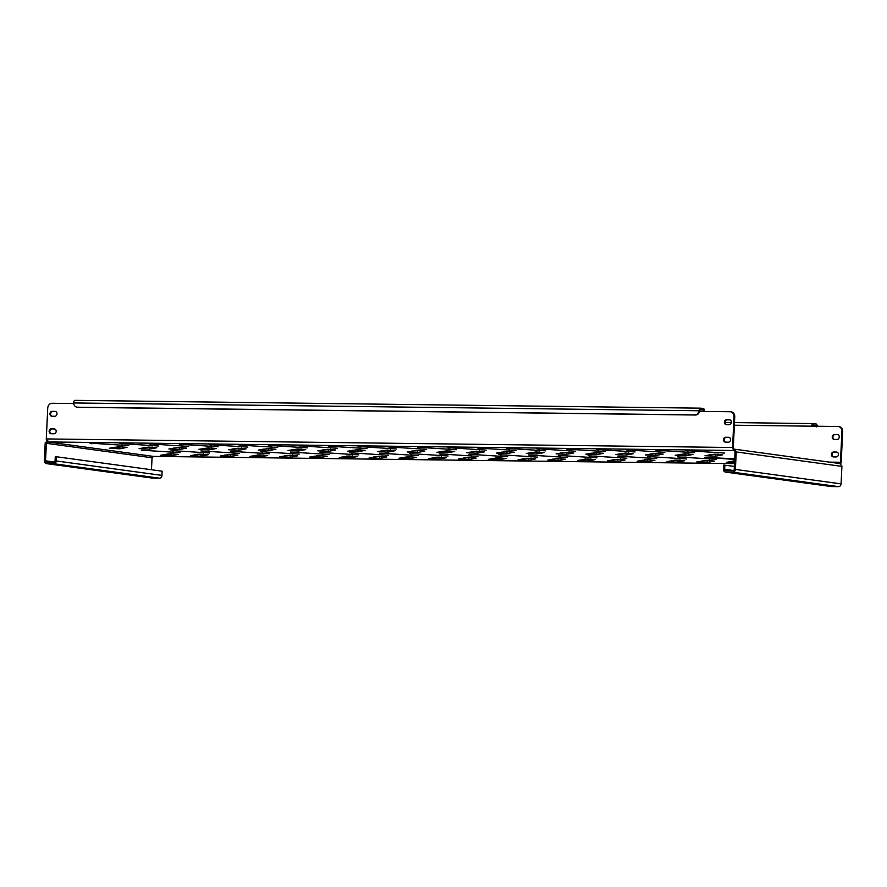<?xml version="1.0" encoding="UTF-8"?>
<svg xmlns="http://www.w3.org/2000/svg" width="887" height="887" viewBox="0 0 887 887"><rect width="100%" height="100%" fill="white"/><g stroke="black" fill="none" stroke-linecap="round" stroke-linejoin="round"><path stroke-width="1.33" d="M171.08 450.541L209.82 453.013L171.08 450.541M141.299 450.164L180.039 452.636L141.299 450.164M200.085 454.122L208.123 454.754L200.784 456.184L190.406 455.63L200.085 454.122M170.304 453.756L178.331 454.377L170.991 455.818L160.614 455.253L170.304 453.756M56.169 431.348A2.461 2.084 -82.2 0 0 54.207 428.876L51.224 428.831A2.461 2.084 -82.2 0 0 50.991 433.732L53.974 433.776A2.461 2.084 -82.2 0 0 56.169 431.348M731.376 422.267A2.461 2.084 -82.2 0 0 729.402 419.795L726.42 419.762A2.461 2.084 -82.2 0 0 726.198 424.651L729.169 424.696A2.461 2.084 -82.2 0 0 731.376 422.267M730.544 439.764A2.461 2.084 -82.2 0 0 728.582 437.291L725.599 437.258A2.461 2.084 -82.2 0 0 725.366 442.158L728.349 442.192A2.461 2.084 -82.2 0 0 730.544 439.764M57.001 413.852A2.461 2.084 -82.2 0 0 55.027 411.38L52.045 411.335A2.461 2.084 -82.2 0 0 51.823 416.236L54.794 416.269A2.461 2.084 -82.2 0 0 57.001 413.852M839.268 437.025A2.461 2.084 -82.2 0 0 837.295 434.552L834.312 434.508A2.461 2.084 -82.2 0 0 834.079 439.409L837.062 439.453A2.461 2.084 -82.2 0 0 839.268 437.025M838.437 454.521A2.461 2.084 -82.2 0 0 836.474 452.048L833.492 452.015A2.461 2.084 -82.2 0 0 833.259 456.916L836.241 456.949A2.461 2.084 -82.2 0 0 838.437 454.521M229.877 454.499L237.904 455.131L230.565 456.561L220.187 456.007L229.877 454.499M259.658 454.876L267.697 455.497L260.357 456.927L249.979 456.373L259.658 454.876M289.45 455.242L297.478 455.874L290.138 457.304L279.76 456.75L289.45 455.242M319.242 455.619L327.27 456.24L319.93 457.67L309.552 457.115L319.242 455.619M349.023 455.985L357.051 456.617L349.711 458.047L339.344 457.492L349.023 455.985M378.816 456.361L386.843 456.982L379.503 458.413L369.125 457.858L378.816 456.361M408.597 456.727L416.624 457.359L409.284 458.79L398.917 458.235L408.597 456.727M438.389 457.104L446.416 457.725L439.076 459.156L428.698 458.601L438.389 457.104M468.17 457.47L476.197 458.102L468.857 459.533L458.49 458.978L468.17 457.47M497.962 457.847L505.989 458.468L498.649 459.909L488.271 459.344L497.962 457.847M527.743 458.213L535.77 458.845L528.441 460.275L518.063 459.721L527.743 458.213M557.535 458.59L565.562 459.222L558.222 460.652L547.844 460.087L557.535 458.59M587.316 458.967L595.343 459.588L588.014 461.018L577.637 460.464L587.316 458.967M617.108 459.333L625.135 459.965L617.795 461.395L607.418 460.841L617.108 459.333M646.889 459.71L654.916 460.331L647.588 461.761L637.21 461.207L646.889 459.71M676.681 460.076L684.709 460.708L677.369 462.138L666.991 461.584L676.681 460.076M706.462 460.453L714.49 461.074L707.161 462.504L696.783 461.95L706.462 460.453M118.991 446.738L127.018 447.37L119.678 448.8L109.301 448.234L118.991 446.738M148.772 447.103L156.799 447.735L149.471 449.166L139.093 448.611L148.772 447.103M178.564 447.48L186.592 448.112L179.252 449.543L168.874 448.988L178.564 447.48M208.345 447.857L216.373 448.478L209.044 449.909L198.666 449.354L208.345 447.857M238.137 448.223L246.165 448.855L238.825 450.286L228.447 449.731L238.137 448.223M267.918 448.6L275.946 449.221L268.617 450.651L258.239 450.097L267.918 448.6M297.71 448.966L305.738 449.598L298.398 451.028L288.02 450.474L297.71 448.966M327.491 449.343L335.53 449.964L328.19 451.394L317.812 450.84L327.491 449.343M357.284 449.709L365.311 450.341L357.971 451.771L347.593 451.217L357.284 449.709M387.065 450.086L395.103 450.707L387.763 452.137L377.385 451.583L387.065 450.086M416.857 450.452L424.884 451.084L417.544 452.514L407.166 451.96L416.857 450.452M446.638 450.829L454.676 451.45L447.336 452.891L436.958 452.326L446.638 450.829M476.43 451.195L484.457 451.827L477.117 453.257L466.739 452.703L476.43 451.195M506.222 451.572L514.249 452.204L506.909 453.634L496.532 453.08L506.222 451.572M536.003 451.949L544.03 452.57L536.69 454L526.313 453.445L536.003 451.949M565.795 452.315L573.822 452.947L566.483 454.377L556.105 453.822L565.795 452.315M595.576 452.692L603.603 453.312L596.264 454.743L585.897 454.188L595.576 452.692M625.368 453.057L633.396 453.689L626.056 455.12L615.678 454.565L625.368 453.057M655.149 453.434L663.177 454.055L655.837 455.486L645.47 454.931L655.149 453.434M684.941 453.8L692.969 454.432L685.629 455.863L675.251 455.308L684.941 453.8M714.722 454.177L722.75 454.798L715.41 456.228L705.043 455.674L714.722 454.177M200.872 450.918L239.612 453.379L200.872 450.918M230.653 451.283L269.393 453.756L230.653 451.283M260.445 451.66L299.185 454.133L260.445 451.66M290.226 452.026L328.977 454.499L290.226 452.026M320.019 452.403L358.758 454.876L320.019 452.403M349.8 452.769L388.55 455.242L349.8 452.769M379.592 453.146L418.331 455.619L379.592 453.146M409.373 453.512L448.123 455.985L409.373 453.512M439.165 453.889L477.905 456.361L439.165 453.889M468.946 454.255L507.697 456.727L468.946 454.255M498.738 454.632L537.478 457.104L498.738 454.632M528.519 454.998L567.27 457.47L528.519 454.998M558.311 455.375L597.051 457.847L558.311 455.375M588.103 455.752L626.843 458.213L588.103 455.752M617.884 456.118L656.624 458.59L617.884 456.118M647.676 456.495L686.416 458.967L647.676 456.495M677.457 456.86L716.197 459.333L677.457 456.86M734.68 459.399L704.755 457.37L734.713 458.801M89.975 443.145L128.726 445.618L89.975 443.145M119.767 443.522L158.507 445.995L119.767 443.522M149.559 443.899L188.299 446.361L149.559 443.899M179.34 444.265L218.08 446.738L179.34 444.265M209.132 444.642L247.872 447.115L209.132 444.642M238.913 445.008L277.653 447.48L238.913 445.008M268.706 445.385L307.445 447.857L268.706 445.385M298.487 445.751L337.226 448.223L298.487 445.751M328.279 446.128L367.018 448.6L328.279 446.128M358.06 446.494L396.799 448.966L358.06 446.494M387.852 446.871L426.592 449.343L387.852 446.871M417.633 447.236L456.373 449.709L417.633 447.236M447.425 447.613L486.165 450.086L447.425 447.613M477.206 447.979L515.946 450.452L477.206 447.979M506.998 448.356L545.738 450.829L506.998 448.356M536.779 448.733L575.53 451.206L536.779 448.733M566.571 449.099L605.311 451.572L566.571 449.099M596.352 449.476L635.103 451.949L596.352 449.476M626.144 449.842L664.884 452.315L626.144 449.842M655.925 450.219L694.676 452.692L655.925 450.219M685.718 450.585L724.457 453.057L685.718 450.585M718.27 454.299L709.589 454.776M688.489 453.933L679.797 454.41M658.697 453.556L650.016 454.033M628.916 453.19L620.224 453.667M599.124 452.813L590.443 453.29M569.343 452.437L560.651 452.924M539.551 452.071L530.858 452.547M509.77 451.694L501.077 452.17M479.978 451.328L471.285 451.805M450.197 450.951L441.504 451.428M420.405 450.585L411.712 451.062M390.624 450.208L381.931 450.685M360.832 449.842L352.139 450.319M331.039 449.465L322.358 449.942M301.258 449.099L292.566 449.576M271.466 448.722L262.785 449.199M241.685 448.345L232.993 448.833M211.893 447.979L203.212 448.456M182.112 447.602L173.42 448.079M152.32 447.236L143.639 447.713M122.539 446.86L113.846 447.336M734.514 462.947L726.564 462.327L734.613 460.83M734.58 461.55L731.11 461.428M710.01 460.575L701.329 461.052M680.229 460.209L671.537 460.686M650.437 459.832L641.756 460.309M620.656 459.455L611.963 459.932M590.864 459.089L582.182 459.566M561.083 458.712L552.39 459.189M531.291 458.346L522.609 458.823M501.51 457.969L492.817 458.446M471.718 457.603L463.036 458.08M441.937 457.226L433.244 457.703M412.145 456.86L403.463 457.337M382.364 456.483L373.671 456.96M352.571 456.118L343.89 456.594M322.79 455.741L314.098 456.217M292.998 455.364L284.306 455.851M263.217 454.998L254.525 455.474M233.425 454.621L224.733 455.098M73.665 403.552L52.133 403.286A4.912 4.158 -82.2 0 0 47.732 408.131L46.279 438.932A2.805 1.486 90.7 0 0 46.279 439.442L47.721 441.815M153.207 456.373L47.71 441.948L46.401 443.056A1.408 1.186 -82.2 0 0 46.368 443.312L152.043 457.77A1.408 1.186 97.8 0 1 152.076 457.515L153.784 456.395M734.358 466.385L723.692 465.076L723.493 469.278A2.805 2.373 -82.2 0 0 725.743 472.106L732.895 472.194A2.805 2.373 -82.2 0 0 735.401 469.423L736.232 451.926A2.805 2.373 -82.2 0 0 736.21 451.416L734.07 449.11L733.771 450.496L733.305 447.857L732.562 448.013A2.805 1.486 -89.3 0 1 732.562 447.503L734.015 416.702A4.912 4.158 -82.2 0 0 730.511 411.779A4.912 4.158 -82.2 0 0 730.079 411.745L703.868 411.424A1.408 0.743 90.7 0 0 703.191 409.916L700.076 409.883M203.644 454.255L194.952 454.732M173.852 453.878L165.159 454.355M736.232 451.926L841.907 466.385A2.805 2.373 97.8 0 0 841.885 465.863L839.734 463.546L733.837 449.099M47.776 440.54L45.237 442.79L46.401 443.056M45.237 442.79A2.805 2.373 -82.2 0 0 45.17 443.3L44.35 460.796A2.805 2.373 -82.2 0 0 46.601 463.624L53.752 463.713A2.805 2.373 -82.2 0 0 56.269 460.952L56.458 456.75L55.271 456.738L55.072 460.93A1.408 1.186 -82.2 0 1 53.819 462.315L46.667 462.227A1.408 1.186 -82.2 0 1 45.536 460.819L46.368 443.312M152.043 457.77L151.477 469.744M736.21 451.416L735.035 451.66L734.403 450.563M724.879 465.098L724.679 469.29A1.408 1.186 -82.2 0 0 725.81 470.709L732.95 470.797A1.408 1.186 -82.2 0 0 734.214 469.411L735.035 451.915A1.408 1.186 -82.2 0 0 735.035 451.66M841.907 466.385L841.076 483.881A2.805 2.373 97.8 0 1 838.57 486.653L831.418 486.564A2.805 2.373 97.8 0 1 830.919 486.497M56.458 456.75L162.133 471.197L161.944 475.399A2.805 2.373 97.8 0 1 159.427 478.171L152.276 478.082A2.805 2.373 97.8 0 1 151.788 478.015M47.765 441.926L733.771 450.496L732.562 448.013M733.305 447.857A1.408 0.743 -89.3 0 1 733.305 447.602L734.758 416.801L734.015 416.702M51.169 433.732A2.461 2.084 97.8 0 1 51.967 428.942L54.761 428.975M726.375 424.662A2.461 2.084 97.8 0 1 727.163 419.861L729.968 419.895M725.544 442.158A2.461 2.084 97.8 0 1 726.342 437.358L729.136 437.391M52 416.236A2.461 2.084 97.8 0 1 52.788 411.435L55.593 411.468M730.511 411.779L731.254 411.878A4.912 4.158 97.8 0 1 734.758 416.801M841.907 431.459A4.912 4.158 -82.2 0 0 838.403 426.536L839.146 426.636A4.912 4.158 97.8 0 1 842.65 431.559L841.907 431.459L840.455 462.249A1.408 0.743 -89.3 0 1 840.432 462.504L841.153 462.87L840.41 463.846M840.432 462.504L839.512 463.546M842.65 431.559L841.198 462.36A2.805 1.486 -89.3 0 1 841.153 462.87M816.517 426.835L816.495 426.126L817.293 426.226A2.805 1.486 90.7 0 0 815.951 423.931L813.368 423.576A2.805 1.486 90.7 0 0 813.268 423.576A2.805 1.486 90.7 0 0 811.76 426.181L837.971 426.503A4.912 4.158 -82.2 0 1 838.403 426.536M837.86 434.652L835.055 434.619A2.461 2.084 -82.2 0 0 834.268 439.42M837.029 452.148L834.235 452.115A2.461 2.084 -82.2 0 0 833.436 456.916M704.611 411.435A2.805 1.486 90.7 0 0 703.258 408.519L700.675 408.164A2.805 1.486 90.7 0 0 700.575 408.164A2.805 1.486 90.7 0 0 699.144 410.071L699.765 410.869A4.912 4.158 97.8 0 1 695.43 415.016L78.256 407.31A4.912 4.158 97.8 0 1 77.812 407.277L77.08 407.177A4.912 4.158 -82.2 0 0 77.513 407.211L78.256 407.31M700.508 409.561L703.191 409.916M816.495 426.126A1.408 0.743 90.7 0 0 815.885 425.339L813.301 424.984A1.408 0.743 90.7 0 0 813.257 424.973A1.408 0.743 90.7 0 0 812.503 426.192M695.43 415.016L694.698 414.916A4.912 4.158 -82.2 0 0 699.023 410.759L73.588 402.953L73.621 402.266A2.805 1.486 -89.3 0 1 75.051 400.347A2.805 1.486 -89.3 0 1 75.151 400.359L700.475 408.164M700.608 409.561A1.408 0.743 90.7 0 0 700.564 409.561A1.408 0.743 90.7 0 0 699.932 410.182M699.023 410.759L699.144 410.071M694.698 414.916L77.513 407.211M73.588 402.953A4.912 4.158 -82.2 0 0 77.08 407.177M718.004 453.035L718.026 452.437M687.292 451.195L687.314 450.629M688.212 452.669L688.245 452.071M657.5 450.829L657.533 450.252M658.431 452.292L658.453 451.694M627.719 450.452L627.741 449.886M628.639 451.926L628.672 451.328M597.927 450.075L597.96 449.509M598.858 451.55L598.88 450.951M568.146 449.709L568.168 449.144M569.066 451.184L569.099 450.585M538.354 449.332L538.376 448.767M539.285 450.807L539.307 450.208M508.573 448.966L508.595 448.401M509.493 450.441L509.526 449.842M478.78 448.589L478.803 448.024M479.712 450.064L479.734 449.465M448.988 448.223L449.022 447.647M449.92 449.698L449.953 449.099M419.207 447.846L419.229 447.281M420.139 449.321L420.161 448.722M389.415 447.48L389.448 446.904M390.347 448.955L390.38 448.345M359.634 447.103L359.656 446.538M360.554 448.578L360.588 447.979M329.842 446.738L329.875 446.161M330.773 448.201L330.796 447.602M300.061 446.361L300.083 445.795M300.981 447.835L301.015 447.236M270.269 445.995L270.302 445.418M271.2 447.458L271.222 446.86M240.488 445.618L240.51 445.052M241.408 447.092L241.441 446.494M210.696 445.241L210.729 444.675M211.627 446.715L211.649 446.117M180.915 444.875L180.937 444.309M181.835 446.349L181.868 445.751M151.123 444.498L151.156 443.932M152.054 445.973L152.076 445.374M121.342 444.132L121.364 443.555M122.262 445.607L122.295 445.008M91.549 443.755L91.583 443.19M708.813 457.847L708.846 457.271M709.744 459.311L709.766 458.712M679.032 457.47L679.054 456.905M679.952 458.945L679.985 458.346M649.24 457.093L649.273 456.528M650.171 458.568L650.193 457.969M619.459 456.727L619.481 456.162M620.379 458.202L620.412 457.603M589.667 456.35L589.7 455.785M590.598 457.825L590.62 457.226M559.885 455.985L559.908 455.419M560.806 457.459L560.839 456.86M530.093 455.608L530.127 455.042M531.025 457.082L531.047 456.483M500.312 455.242L500.335 454.665M501.233 456.716L501.266 456.118M470.52 454.865L470.553 454.299M471.452 456.339L471.474 455.741M440.739 454.499L440.761 453.922M441.659 455.962L441.693 455.364M410.947 454.122L410.98 453.556M411.878 455.596L411.901 454.998M381.166 453.756L381.188 453.179M382.086 455.219L382.12 454.621M351.374 453.379L351.396 452.813M352.305 454.854L352.327 454.255M321.593 453.002L321.615 452.437M322.513 454.477L322.546 453.878M291.801 452.636L291.823 452.071M292.732 454.111L292.754 453.512M262.009 452.259L262.042 451.694M262.94 453.734L262.973 453.135M232.228 451.893L232.25 451.328M233.159 453.368L233.181 452.769M202.436 451.516L202.469 450.951M715.41 456.228L715.476 454.831M685.629 455.863L685.695 454.466M655.837 455.486L655.903 454.089M626.056 455.12L626.122 453.723M596.264 454.743L596.33 453.346M566.483 454.377L566.549 452.969M536.69 454L536.757 452.603M506.909 453.634L506.976 452.226M477.117 453.257L477.184 451.86M447.336 452.891L447.403 451.483M417.544 452.514L417.611 451.117M387.763 452.137L387.83 450.74M357.971 451.771L358.038 450.374M328.19 451.394L328.257 449.997M298.398 451.028L298.464 449.631M268.617 450.651L268.683 449.254M238.825 450.286L238.891 448.877M209.044 449.909L209.11 448.512M179.252 449.543L179.318 448.135M149.471 449.166L149.537 447.769M119.678 448.8L119.745 447.392M707.161 462.504L707.227 461.107M677.369 462.138L677.435 460.741M647.588 461.761L647.654 460.364M617.795 461.395L617.862 459.987M588.014 461.018L588.081 459.621M558.222 460.652L558.289 459.244M528.441 460.275L528.497 458.878M498.649 459.909L498.716 458.501M468.857 459.533L468.924 458.135M439.076 459.156L439.143 457.759M409.284 458.79L409.35 457.393M379.503 458.413L379.569 457.016M349.711 458.047L349.777 456.65M319.93 457.67L319.996 456.273M290.138 457.304L290.204 455.896M260.357 456.927L260.423 455.53M230.565 456.561L230.631 455.153M153.44 456.384L734.48 463.635L153.617 456.395M54.55 462.049L45.536 460.819M735.401 469.423L841.076 483.881M152.276 478.082L46.601 463.624M159.427 478.171L53.752 463.713M732.895 472.194L838.57 486.653M725.743 472.106L831.418 486.564M56.269 460.952L161.944 475.399M733.682 470.52L724.679 469.29M732.562 447.503L46.279 438.932M699.655 411.368L703.868 411.424M840.455 462.249L829.245 462.116M734.613 460.93L733.76 460.918M709.766 460.619L703.968 460.553M679.985 460.253L674.187 460.176M650.193 459.876L644.394 459.81M620.412 459.51L614.613 459.433M590.62 459.133L584.821 459.067M560.839 458.767L555.029 458.69M531.047 458.391L525.248 458.313M501.266 458.014L495.456 457.947M471.474 457.648L465.675 457.57M441.693 457.271L435.883 457.204M411.901 456.905L406.102 456.827M382.12 456.528L376.31 456.461M352.327 456.162L346.529 456.084M322.546 455.785L316.737 455.718M292.754 455.419L286.956 455.341M262.973 455.042L257.163 454.976M233.181 454.676L227.382 454.599M203.4 454.299L197.59 454.233M173.608 453.933L167.809 453.856M811.76 426.181L734.358 425.217M724.956 422.478L731.343 422.556L724.956 422.467M813.268 423.576L734.48 422.589L813.179 423.576M815.885 425.339L812.78 425.294M834.235 452.115L833.492 452.015M835.055 434.619L834.312 434.508M52.788 411.435L52.045 411.335M726.342 437.358L725.599 437.258M727.163 419.861L726.42 419.762M51.967 428.942L51.224 428.831M170.991 455.818L171.058 454.41M200.784 456.184L200.85 454.787M173.575 452.625L173.608 452.026M142.862 450.773L142.896 450.208M203.367 452.991L203.4 452.392M172.655 451.15L172.677 450.574M46.357 463.613L152.032 478.06M831.163 486.542L725.488 472.095M700.575 408.164L75.051 400.347"/></g></svg>
